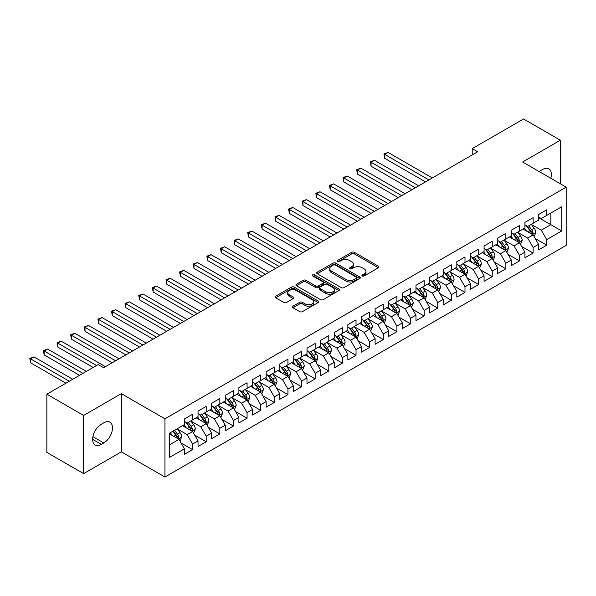 <?xml version="1.0" encoding="UTF-8"?>
<svg xmlns="http://www.w3.org/2000/svg" width="596" height="596" viewBox="0 0 596 596"><rect width="100%" height="100%" fill="white"/><g stroke="black" fill="none" stroke-linecap="round" stroke-linejoin="round"><path stroke-width="0.89" d="M362.338 275.963A1.326 0.767 0 0 0 364.216 275.963L378.415 267.76A1.892 1.095 0 0 0 378.974 266.993A1.892 1.095 0 0 0 378.415 266.218L354.352 252.324A1.892 1.095 0 0 0 351.677 252.324L337.47 260.526A1.326 0.767 0 0 0 337.083 261.07A1.326 0.767 0 0 0 337.47 261.607A1.326 0.767 0 0 0 339.348 261.607L341.18 260.549A6.049 3.494 0 0 1 349.74 260.549L351.744 261.704A6.049 3.494 0 0 1 353.517 264.177A6.049 3.494 0 0 1 351.744 266.643L349.904 267.708A1.326 0.767 0 0 0 349.517 268.245A1.326 0.767 0 0 0 349.904 268.789A1.326 0.767 0 0 0 351.782 268.789L353.614 267.723A6.049 3.494 0 0 1 362.174 267.723L364.178 268.885A6.049 3.494 0 0 1 365.951 271.351A6.049 3.494 0 0 1 364.178 273.825L362.338 274.883A1.326 0.767 0 0 0 361.951 275.426A1.326 0.767 0 0 0 362.338 275.963L362.338 274.883M292.986 306.202A1.892 1.095 0 0 0 292.435 306.977A1.892 1.095 0 0 0 292.986 307.745L299.736 311.641A1.892 1.095 0 0 0 302.41 311.641L318.19 302.537A1.892 1.095 0 0 0 318.741 301.762A1.892 1.095 0 0 0 318.19 300.995L294.126 287.101A1.892 1.095 0 0 0 291.451 287.101L275.672 296.205A1.892 1.095 0 0 0 275.121 296.979A1.892 1.095 0 0 0 275.672 297.754L283.83 302.463A1.892 1.095 0 0 0 286.505 302.463L293.254 298.559A1.892 1.095 0 0 0 293.806 297.791A1.892 1.095 0 0 0 293.254 297.017L289.209 294.685A5.059 2.92 0 0 1 287.726 292.621A5.059 2.92 0 0 1 290.848 289.917A5.059 2.92 0 0 1 296.361 290.55L312.207 299.699A5.059 2.92 0 0 1 313.69 301.762A5.059 2.92 0 0 1 310.561 304.459A5.059 2.92 0 0 1 305.055 303.826L302.41 302.306A1.892 1.095 0 0 0 299.736 302.306L292.986 306.202L292.986 307.745M83.626 415.442L83.626 473.634L121.353 451.85L121.353 393.658L83.626 415.442L46.853 394.209L98.198 364.566L103.652 367.71L477.664 151.771L472.218 148.627L472.218 154.923M121.353 393.658L164.943 418.824L566.2 187.159L566.2 245.351L164.943 477.016L164.943 418.824M560.344 183.777L560.344 140.216L522.617 162L566.2 187.159M560.344 140.216L523.571 118.984L472.218 148.627M341.314 287.637A1.892 1.095 0 0 0 343.989 287.637L359.768 278.533A1.892 1.095 0 0 0 360.319 277.758A1.892 1.095 0 0 0 359.768 276.991L335.704 263.097A1.892 1.095 0 0 0 333.03 263.097L317.251 272.201A1.892 1.095 0 0 0 316.7 272.975A1.892 1.095 0 0 0 317.251 273.743L341.314 287.637M313.168 276.253A1.326 0.767 0 0 1 314.509 276.44L314.509 274.868L338.975 288.993A1.892 1.095 0 0 1 339.534 289.76A1.892 1.095 0 0 1 338.975 290.535L323.203 299.639A1.892 1.095 0 0 1 320.529 299.639L296.465 285.745L303.215 281.878L303.215 280.306L296.465 284.203A1.892 1.095 0 0 0 295.907 284.977A1.892 1.095 0 0 0 296.465 285.745L296.465 284.203M303.215 281.878A1.892 1.095 0 0 1 305.89 281.878L305.89 280.306A1.892 1.095 0 0 0 303.215 280.306M305.89 280.306L315.649 285.938A1.892 1.095 0 0 0 318.324 285.938L322.801 283.353A1.892 1.095 0 0 0 323.352 282.586A1.892 1.095 0 0 0 322.801 281.811L312.639 275.948A1.326 0.767 0 0 1 312.252 275.404A1.326 0.767 0 0 1 313.071 274.696A1.326 0.767 0 0 1 314.509 274.868M538.553 217.592L550.808 224.67L550.808 213.033L561.708 206.745L546.726 215.394L546.726 209.807L538.553 214.53L538.553 220.11L533.1 223.254L533.1 217.674L524.927 222.39L524.927 227.97L519.481 231.121L519.481 225.534L511.308 230.257L511.308 235.837L505.862 238.981L505.862 233.401L497.69 238.117L497.69 243.704L492.244 246.848L492.244 241.261L484.071 245.984L484.071 251.564L478.618 254.708L478.618 249.128L470.445 253.844L470.445 259.431L464.999 262.575L464.999 256.988L456.827 261.711L456.827 267.291L451.381 270.435L451.381 264.855L443.208 269.571L443.208 275.158L437.762 278.302L437.762 272.715L429.589 277.438L429.589 283.018L424.136 286.162L424.136 280.582L415.963 285.298L415.963 290.885L410.517 294.029L410.517 288.442L402.345 293.165L402.345 298.745L396.899 301.889L396.899 296.309L388.726 301.025L388.726 306.612L383.28 309.756L383.28 304.176L375.108 308.892L375.108 314.472L369.654 317.623L369.654 312.036L361.481 316.752L361.481 322.339L356.035 325.483L356.035 319.903L347.863 324.619L347.863 330.199L342.417 333.35L342.417 327.763L334.244 332.479L334.244 338.066L328.798 341.21L328.798 335.63L320.626 340.346L320.626 345.926L315.172 349.077L315.172 343.49L307 348.213L307 353.793L301.554 356.937L301.554 351.357L293.381 356.073L293.381 361.653L287.935 364.804L287.935 359.217L279.762 363.94L279.762 369.52L274.316 372.664L274.316 367.084L266.144 371.8L266.144 377.387L260.69 380.531L260.69 374.944L252.518 379.667L252.518 385.247L247.072 388.391L247.072 382.811L238.899 387.527L238.899 393.114L233.453 396.258L233.453 390.671L225.281 395.394L225.281 400.974L219.835 404.118L219.835 398.538L211.662 403.254L211.662 408.841L206.209 411.985L206.209 406.397L198.036 411.121L198.036 416.701L192.59 419.845L192.59 414.265L184.417 418.981L184.417 424.568L169.435 433.217L169.435 457.437L184.417 448.788L178.971 439.349L169.435 433.843M561.708 206.745L561.708 230.965L546.726 239.614L541.272 230.175L531.401 224.476M535.215 238.549L546.726 245.194L546.726 239.614M546.726 245.194L538.553 249.91L538.553 244.33L533.1 247.474L527.654 238.042L517.782 232.336M521.597 246.416L533.1 253.062L533.1 247.474M533.1 253.062L524.927 257.777L524.927 252.197L519.481 255.341L514.035 245.902L504.156 240.203M507.971 254.276L519.481 260.921L519.481 255.341M519.481 260.921L511.308 265.645L511.308 260.057L505.862 263.201L500.417 253.769L490.538 248.063M494.352 262.143L505.862 268.789L505.862 263.201M505.862 268.789L497.69 273.504L497.69 267.924L492.244 271.068L486.79 261.629L476.919 255.93M480.734 270.003L492.244 276.648L492.244 271.068M492.244 276.648L484.071 281.372L484.071 275.784L478.618 278.928L473.172 269.496L463.301 263.79M467.115 277.87L478.618 284.515L478.618 278.928M478.618 284.515L470.445 289.231L470.445 283.651L464.999 286.795L459.553 277.356L449.675 271.657M453.489 285.73L464.999 292.375L464.999 286.795M464.999 292.375L456.827 297.099L456.827 291.511L451.381 294.655L445.935 285.223L436.056 279.524M439.87 293.597L451.381 300.242L451.381 294.655M451.381 300.242L443.208 304.958L443.208 299.378L437.762 302.522L432.309 293.083L422.437 287.384M426.252 301.457L437.762 308.102L437.762 302.522M437.762 308.102L429.589 312.825L429.589 307.238L424.136 310.382L418.69 300.95L408.819 295.251M412.633 309.324L424.136 315.969L424.136 310.382M424.136 315.969L415.963 320.685L415.963 315.105L410.517 318.249L405.071 308.81L395.193 303.111M399.007 317.191L410.517 323.829L410.517 318.249M410.517 323.829L402.345 328.552L402.345 322.965L396.899 326.116L391.453 316.677L381.574 310.978M385.388 325.051L396.899 331.696L396.899 326.116M396.899 331.696L388.726 336.412L388.726 330.832L383.28 333.976L377.827 324.537L367.955 318.838M371.77 332.918L383.28 339.564L383.28 333.976M383.28 339.564L375.108 344.279L375.108 338.692L369.654 341.843L364.208 332.404L354.337 326.705M358.151 340.778L369.654 347.423L369.654 341.843M369.654 347.423L361.481 352.139L361.481 346.559L356.035 349.703L350.59 340.264L340.711 334.565M344.525 348.645L356.035 355.291L356.035 349.703M356.035 355.291L347.863 360.006L347.863 354.419L342.417 357.57L336.971 348.131L327.092 342.432M330.907 356.505L342.417 363.15L342.417 357.57M342.417 363.15L334.244 367.866L334.244 362.286L328.798 365.43L323.345 355.998L313.474 350.292M317.288 364.372L328.798 371.017L328.798 365.43M328.798 371.017L320.626 375.733L320.626 370.146L315.172 373.297L309.726 363.858L299.855 358.159M303.669 372.232L315.172 378.877L315.172 373.297M315.172 378.877L307 383.593L307 378.013L301.554 381.157L296.108 371.725L286.229 366.019M290.043 380.099L301.554 386.744L301.554 381.157M301.554 386.744L293.381 391.46L293.381 385.88L287.935 389.024L282.489 379.585L272.61 373.886M276.425 387.959L287.935 394.604L287.935 389.024M287.935 394.604L279.762 399.327L279.762 393.74L274.316 396.884L268.863 387.452L258.992 381.745M262.806 395.826L274.316 402.471L274.316 396.884M274.316 402.471L266.144 407.187L266.144 401.607L260.69 404.751L255.244 395.312L245.373 389.613M249.188 403.686L260.69 410.331L260.69 404.751M260.69 410.331L252.518 415.054L252.518 409.467L247.072 412.611L241.626 403.179L231.747 397.472M235.562 411.553L247.072 418.198L247.072 412.611M247.072 418.198L238.899 422.914L238.899 417.334L233.453 420.478L228.007 411.039L218.129 405.34M221.943 419.413L233.453 426.058L233.453 420.478M233.453 426.058L225.281 430.781L225.281 425.194L219.835 428.338L214.381 418.906L204.51 413.199M208.324 427.28L219.835 433.925L219.835 428.338M219.835 433.925L211.662 438.641L211.662 433.061L206.209 436.205L200.763 426.766L190.891 421.067M194.706 435.14L206.209 441.785L206.209 436.205M206.209 441.785L198.036 446.508L198.036 440.921L192.59 444.065L187.144 434.633L177.265 428.934M181.08 443.007L192.59 449.652L192.59 444.065M192.59 449.652L184.417 454.368L184.417 448.788M184.417 421.424L187.144 422.996L192.59 419.845M169.435 444.854L178.971 439.349M198.036 413.557L200.763 415.129L206.209 411.985M187.144 434.633L192.59 431.489L182.51 425.663M198.036 440.921L192.59 431.489M211.662 405.69L214.381 407.269L219.835 404.118M200.763 426.766L206.209 423.622L196.136 417.803M211.662 433.061L206.209 423.622M225.281 397.83L228.007 399.402L233.453 396.258M214.381 418.906L219.835 415.762L209.755 409.936M225.281 425.194L219.835 415.762M238.899 389.963L241.626 391.535L247.072 388.391M228.007 411.039L233.453 407.895L223.373 402.077M238.899 417.334L233.453 407.895M252.518 382.103L255.244 383.675L260.69 380.531M241.626 403.179L247.072 400.028L236.992 394.209M252.518 409.467L247.072 400.028M266.144 374.236L268.863 375.808L274.316 372.664M255.244 395.312L260.69 392.168L250.618 386.35M266.144 401.607L260.69 392.168M279.762 366.376L282.489 367.948L287.935 364.804M268.863 387.452L274.316 384.301L264.237 378.482M279.762 393.74L274.316 384.301M293.381 358.509L296.108 360.081L301.554 356.937M282.489 379.585L287.935 376.441L277.855 370.623M293.381 385.88L287.935 376.441M307 350.649L309.726 352.221L315.172 349.077M296.108 371.725L301.554 368.574L291.474 362.755M307 378.013L301.554 368.574M320.626 342.782L323.345 344.354L328.798 341.21M309.726 363.858L315.172 360.714L305.092 354.896M320.626 370.146L315.172 360.714M334.244 334.922L336.971 336.494L342.417 333.35M323.345 355.998L328.798 352.847L318.718 347.028M334.244 362.286L328.798 352.847M347.863 327.055L350.59 328.627L356.035 325.483M336.971 348.131L342.417 344.987L332.337 339.169M347.863 354.419L342.417 344.987M361.481 319.195L364.208 320.767L369.654 317.623M350.59 340.264L356.035 337.12L345.956 331.301M361.481 346.559L356.035 337.12M375.108 311.328L377.827 312.9L383.28 309.756M364.208 332.404L369.654 329.26L359.574 323.442M375.108 338.692L369.654 329.26M388.726 303.468L391.453 305.04L396.899 301.889M377.827 324.537L383.28 321.393L373.2 315.575M388.726 330.832L383.28 321.393M402.345 295.601L405.071 297.173L410.517 294.029M391.453 316.677L396.899 313.533L386.819 307.715M402.345 322.965L396.899 313.533M415.963 287.741L418.69 289.313L424.136 286.162M405.071 308.81L410.517 305.666L400.438 299.848M415.963 315.105L410.517 305.666M429.589 279.874L432.309 281.446L437.762 278.302M418.69 300.95L424.136 297.806L414.056 291.988M429.589 307.238L424.136 297.806M443.208 272.007L445.935 273.586L451.381 270.435M432.309 293.083L437.762 289.939L427.682 284.121M443.208 299.378L437.762 289.939M456.827 264.147L459.553 265.719L464.999 262.575M445.935 285.223L451.381 282.079L441.301 276.253M456.827 291.511L451.381 282.079M470.445 256.28L473.172 257.859L478.618 254.708M459.553 277.356L464.999 274.212L454.919 268.394M470.445 283.651L464.999 274.212M484.071 248.42L486.79 249.992L492.244 246.848M473.172 269.496L478.618 266.352L468.538 260.526M484.071 275.784L478.618 266.352M497.69 240.553L500.417 242.125L505.862 238.981M486.79 261.629L492.244 258.485L482.164 252.667M497.69 267.924L492.244 258.485M511.308 232.693L514.035 234.265L519.481 231.121M500.417 253.769L505.862 250.618L495.783 244.8M511.308 260.057L505.862 250.618M524.927 224.826L527.654 226.398L533.1 223.254M514.035 245.902L519.481 242.758L509.401 236.94M524.927 252.197L519.481 242.758M538.553 216.966L541.272 218.538L546.726 215.394M527.654 238.042L533.1 234.891L523.02 229.073M538.553 244.33L533.1 234.891M46.853 394.209L46.853 452.401L83.626 473.634M121.353 451.85L164.943 477.016M541.272 230.175L550.808 224.67L561.708 230.965M550.816 178.279A12.33 7.115 120 0 0 548.797 168.854A12.33 7.115 120 0 0 542.636 169.465L540.185 170.881A12.33 7.115 120 0 0 539.157 171.551M101.335 424.248A12.33 7.115 120 0 0 93.281 435.117A12.33 7.115 120 0 0 95.174 444.996A12.33 7.115 120 0 0 101.335 444.385L103.786 442.97A12.33 7.115 120 0 0 111.839 432.107A12.33 7.115 120 0 0 109.947 422.229A12.33 7.115 120 0 0 103.786 422.832L101.335 424.248M362.867 276.149L364.178 275.397A6.049 3.494 0 0 0 365.951 272.923L365.951 271.351M353.517 264.177L353.517 265.749A6.049 3.494 0 0 1 351.744 268.215L350.433 268.975M378.393 267.775L354.352 253.896A1.892 1.095 0 0 0 351.677 253.896L337.999 261.793M359.738 278.548L335.704 264.669A1.892 1.095 0 0 0 333.03 264.669L317.281 273.758M356.423 278.302A1.326 0.767 0 0 0 356.81 277.758A1.326 0.767 0 0 0 356.423 277.222L335.302 265.026A1.326 0.767 0 0 0 333.432 265.026L331.488 266.144A6.049 3.494 0 0 0 329.722 268.61A6.049 3.494 0 0 0 331.488 271.083L345.926 279.42A6.049 3.494 0 0 0 354.486 279.42L356.423 278.302L356.423 279.874A1.326 0.767 0 0 0 356.81 279.33L356.81 277.758M329.722 268.61L329.722 270.189A6.049 3.494 0 0 0 331.488 272.655L331.488 271.083M356.423 279.874L354.486 280.992A6.049 3.494 0 0 1 345.926 280.992L331.488 272.655M305.89 281.878L315.649 287.51A1.892 1.095 0 0 0 318.324 287.51L322.801 284.925A1.892 1.095 0 0 0 323.352 284.158L323.352 282.586M314.509 276.44L338.953 290.55M325.774 291.787A5.059 2.92 0 0 0 331.287 292.42A5.059 2.92 0 0 0 334.408 289.723A5.059 2.92 0 0 0 332.926 287.659L327.346 284.434A1.892 1.095 0 0 0 324.671 284.434L320.194 287.019A1.892 1.095 0 0 0 319.642 287.793A1.892 1.095 0 0 0 320.194 288.568L325.774 291.787L325.774 293.359A5.059 2.92 0 0 0 331.287 293.992A5.059 2.92 0 0 0 334.408 291.295L334.408 289.723M319.642 287.793L319.642 289.365A1.892 1.095 0 0 0 320.194 290.14L320.194 288.568M325.774 293.359L320.194 290.14M313.69 301.762L313.69 303.334A5.059 2.92 0 0 1 310.561 306.039A5.059 2.92 0 0 1 305.055 305.405L302.41 303.878A1.892 1.095 0 0 0 299.736 303.878L293.009 307.76M287.726 292.621L287.726 294.193A5.059 2.92 0 0 0 289.209 296.257L289.209 294.685M293.232 298.574L289.209 296.257M318.16 302.552L294.126 288.673A1.892 1.095 0 0 0 291.451 288.673L275.702 297.769M534.113 236.642L535.797 232.522A5.103 2.95 -120 0 0 534.172 228.171L531.274 224.312M526.663 231.181L524.465 228.238M432.309 177.958L388.085 152.427L384.681 154.394L384.681 158.327L425.499 181.892M532.139 234.34L533.04 232.738A5.103 2.95 -120 0 0 531.58 229.669L528.689 225.802M527.035 226.048L530.611 230.816A2.6 1.505 60 0 1 531.081 231.606L533.04 232.738M526.141 225.526L529.948 230.607A5.103 2.95 60 0 1 531.409 233.677L531.513 233.975M384.681 158.327L383.928 153.962L428.904 179.925M383.928 153.962L388.085 152.427M520.487 244.502L522.178 240.382A5.103 2.95 -120 0 0 520.546 236.038L517.656 232.172M513.044 239.041L510.847 236.105M418.69 185.825L374.467 160.294L371.062 162.254L371.062 166.187L411.881 189.759M518.52 242.2L519.421 240.598A5.103 2.95 -120 0 0 517.961 237.528L515.071 233.669M513.417 233.908L516.993 238.676A2.6 1.505 60 0 1 517.462 239.465L519.421 240.598M512.515 233.394L516.33 238.475A5.103 2.95 60 0 1 517.79 241.544L517.894 241.842M371.062 166.187L370.31 161.821L415.285 187.792M370.31 161.821L374.467 160.294M506.868 252.369L508.559 248.249A5.103 2.95 -120 0 0 506.928 243.898L504.037 240.039M499.426 246.908L497.228 243.973M405.071 193.685L360.848 168.154L357.436 170.121L357.436 174.054L398.262 197.619M504.901 250.067L505.803 248.465A5.103 2.95 -120 0 0 504.343 245.396L501.445 241.529M499.798 241.775L503.367 246.543A2.6 1.505 60 0 1 503.843 247.333L505.803 248.465M498.897 241.253L502.704 246.334A5.103 2.95 60 0 1 504.171 249.411L504.268 249.702M357.436 174.054L356.691 169.689L401.667 195.652M356.691 169.689L360.848 168.154M493.25 260.228L494.941 256.109A5.103 2.95 -120 0 0 493.309 251.765L490.419 247.899M485.807 254.768L483.602 251.832M391.453 201.552L347.222 176.021L343.817 177.988L343.817 181.914L384.636 205.486M491.283 257.926L492.184 256.325A5.103 2.95 -120 0 0 490.724 253.255L487.826 249.396M486.172 249.635L489.748 254.403A2.6 1.505 60 0 1 490.225 255.2L492.184 256.325M485.278 249.121L489.085 254.201A5.103 2.95 60 0 1 490.545 257.271L490.65 257.569M343.817 181.914L343.072 177.556L388.041 203.519M343.072 177.556L347.222 176.021M479.631 268.096L481.315 263.976A5.103 2.95 -120 0 0 479.691 259.625L476.793 255.766M472.181 262.635L469.983 259.7M377.827 209.412L333.604 183.881L330.199 185.848L330.199 189.781L371.017 213.346M477.657 265.794L478.558 264.192A5.103 2.95 -120 0 0 477.098 261.123L474.207 257.256M472.553 257.502L476.13 262.27A2.6 1.505 60 0 1 476.599 263.06L478.558 264.192M471.66 256.98L475.466 262.061A5.103 2.95 60 0 1 476.927 265.138L477.031 265.429M330.199 189.781L329.446 185.416L374.422 211.379M329.446 185.416L333.604 183.881M466.005 275.955L467.696 271.836A5.103 2.95 -120 0 0 466.065 267.492L463.174 263.626M458.562 270.495L456.365 267.559M364.208 217.279L319.985 191.748L316.58 193.715L316.58 197.641L357.399 221.213M464.038 273.653L464.94 272.052A5.103 2.95 -120 0 0 463.479 268.982L460.589 265.123M458.935 265.362L462.511 270.137A2.6 1.505 60 0 1 462.98 270.927L464.94 272.052M458.033 264.848L461.848 269.928A5.103 2.95 60 0 1 463.308 272.998L463.412 273.296M316.58 197.641L315.828 193.283L360.803 219.246M315.828 193.283L319.985 191.748M452.386 283.823L454.077 279.703A5.103 2.95 -120 0 0 452.446 275.352L449.555 271.493M444.944 278.362L442.746 275.426M350.59 225.146L306.366 199.608L302.954 201.575L302.954 205.508L343.78 229.073M450.42 281.521L451.321 279.919A5.103 2.95 -120 0 0 449.861 276.849L446.963 272.983M445.316 273.229L448.885 277.997A2.6 1.505 60 0 1 449.362 278.786L451.321 279.919M444.415 272.707L448.222 277.796A5.103 2.95 60 0 1 449.689 280.865L449.786 281.156M302.954 205.508L302.209 201.143L347.185 227.106M302.209 201.143L306.366 199.608M438.768 291.682L440.459 287.563A5.103 2.95 -120 0 0 438.827 283.219L435.937 279.353M431.325 286.222L429.12 283.286M336.971 233.006L292.74 207.475L289.336 209.442L289.336 213.368L330.154 236.94M436.801 289.388L437.702 287.786A5.103 2.95 -120 0 0 436.242 284.709L433.344 280.85M431.69 281.089L435.266 285.864A2.6 1.505 60 0 1 435.743 286.654L437.702 287.786M430.796 280.574L434.603 285.655A5.103 2.95 60 0 1 436.063 288.725L436.168 289.023M289.336 213.368L288.591 209.01L333.559 234.973M288.591 209.01L292.74 207.475M425.149 299.55L426.833 295.43A5.103 2.95 -120 0 0 425.209 291.079L422.311 287.22M417.699 294.089L415.501 291.153M323.345 240.873L279.122 215.335L275.717 217.302L275.717 221.235L316.536 244.8M423.175 297.248L424.076 295.646A5.103 2.95 -120 0 0 422.616 292.576L419.726 288.71M418.072 288.956L421.648 293.724A2.6 1.505 60 0 1 422.117 294.513L424.076 295.646M417.178 288.434L420.985 293.523A5.103 2.95 60 0 1 422.445 296.592L422.549 296.882M275.717 221.235L274.965 216.87L319.94 242.833M274.965 216.87L279.122 215.335M411.523 307.409L413.214 303.29A5.103 2.95 -120 0 0 411.583 298.946L408.692 295.08M404.081 301.949L401.883 299.013M309.726 248.733L265.503 223.202L262.098 225.169L262.098 229.095L302.917 252.667M409.556 305.115L410.458 303.513A5.103 2.95 -120 0 0 408.998 300.436L406.107 296.577M404.453 296.815L408.029 301.591A2.6 1.505 60 0 1 408.498 302.381L410.458 303.513M403.552 296.301L407.366 301.382A5.103 2.95 60 0 1 408.826 304.452L408.93 304.75M262.098 229.095L261.346 224.737L306.322 250.7M261.346 224.737L265.503 223.202M397.905 315.277L399.596 311.157A5.103 2.95 -120 0 0 397.964 306.806L395.073 302.947M390.462 309.816L388.264 306.88M296.108 256.6L251.885 231.062L248.472 233.029L248.472 236.962L289.298 260.526M395.938 312.975L396.839 311.373A5.103 2.95 -120 0 0 395.379 308.303L392.481 304.444M390.834 304.683L394.403 309.451A2.6 1.505 60 0 1 394.88 310.24L396.839 311.373M389.933 304.161L393.74 309.25A5.103 2.95 60 0 1 395.208 312.319L395.304 312.609M248.472 236.962L247.727 232.596L292.703 258.567M247.727 232.596L251.885 231.062M384.286 323.144L385.977 319.016A5.103 2.95 -120 0 0 384.345 314.673L381.455 310.814M376.843 317.675L374.638 314.74M282.489 264.46L238.258 238.929L234.854 240.896L234.854 244.829L275.672 268.394M382.319 320.842L383.221 319.24A5.103 2.95 -120 0 0 381.76 316.171L378.862 312.304M377.208 312.542L380.784 317.318A2.6 1.505 60 0 1 381.261 318.108L383.221 319.24M376.314 312.028L380.121 317.109A5.103 2.95 60 0 1 381.582 320.179L381.686 320.477M234.854 244.829L234.109 240.464L279.077 266.427M234.109 240.464L238.258 238.929M370.667 331.004L372.351 326.884A5.103 2.95 -120 0 0 370.727 322.533L367.829 318.674M363.217 325.543L361.02 322.607M268.863 272.327L224.64 246.789L221.235 248.755L221.235 252.689L262.054 276.253M368.693 328.701L369.595 327.1A5.103 2.95 -120 0 0 368.134 324.03L365.244 320.171M363.59 320.41L367.166 325.178A2.6 1.505 60 0 1 367.635 325.967L369.595 327.1M362.696 319.888L366.503 324.976A5.103 2.95 60 0 1 367.963 328.046L368.067 328.336M221.235 252.689L220.483 248.323L265.458 274.294M220.483 248.323L224.64 246.789M357.041 338.871L358.732 334.743A5.103 2.95 -120 0 0 357.101 330.4L354.21 326.541M349.599 333.402L347.401 330.467M255.244 280.187L211.021 254.656L207.617 256.623L207.617 260.556L248.435 284.121M355.074 336.569L355.976 334.967A5.103 2.95 -120 0 0 354.516 331.897L351.625 328.031M349.971 328.269L353.547 333.045A2.6 1.505 60 0 1 354.017 333.834L355.976 334.967M349.07 327.755L352.884 332.836A5.103 2.95 60 0 1 354.344 335.906L354.449 336.204M207.617 260.556L206.864 256.191L251.84 282.154M206.864 256.191L211.021 254.656M343.423 346.73L345.114 342.611A5.103 2.95 -120 0 0 343.482 338.267L340.592 334.401M335.98 341.27L333.782 338.334M241.626 288.054L197.403 262.516L193.998 264.482L193.998 268.416L234.817 291.988M341.456 344.428L342.357 342.827A5.103 2.95 -120 0 0 340.897 339.757L337.999 335.898M336.353 336.137L339.921 340.905A2.6 1.505 60 0 1 340.398 341.694L342.357 342.827M335.451 335.615L339.258 340.703A5.103 2.95 60 0 1 340.726 343.773L340.823 344.071M193.998 268.416L193.246 264.05L238.221 290.021M193.246 264.05L197.403 262.516M329.804 354.598L331.495 350.478A5.103 2.95 -120 0 0 329.864 346.127L326.973 342.268M322.361 349.129L320.156 346.194M228.007 295.914L183.777 270.383L180.372 272.35L180.372 276.283L221.19 299.848M327.837 352.296L328.739 350.694A5.103 2.95 -120 0 0 327.279 347.624L324.38 343.758M322.734 343.996L326.303 348.772A2.6 1.505 60 0 1 326.779 349.561L328.739 350.694M321.833 343.482L325.639 348.563A5.103 2.95 60 0 1 327.1 351.633L327.204 351.931M180.372 276.283L179.627 271.918L224.603 297.881M179.627 271.918L183.777 270.383M316.185 362.457L317.869 358.338A5.103 2.95 -120 0 0 316.245 353.994L313.347 350.128M308.735 356.997L306.538 354.061M214.381 303.781L170.158 278.25L166.753 280.209L166.753 284.143L207.572 307.715M314.211 360.155L315.113 358.554A5.103 2.95 -120 0 0 313.652 355.484L310.762 351.625M309.108 351.863L312.684 356.632A2.6 1.505 60 0 1 313.153 357.421L315.113 358.554M308.214 351.342L312.021 356.43A5.103 2.95 60 0 1 313.481 359.5L313.585 359.798M166.753 284.143L166.001 279.777L210.977 305.748M166.001 279.777L170.158 278.25M302.559 370.325L304.251 366.205A5.103 2.95 -120 0 0 302.619 361.854L299.728 357.995M295.117 364.864L292.919 361.921M200.763 311.641L156.539 286.11L153.135 288.077L153.135 292.01L193.953 315.575M300.593 368.023L301.494 366.421A5.103 2.95 -120 0 0 300.034 363.351L297.143 359.485M295.489 359.731L299.065 364.499A2.6 1.505 60 0 1 299.535 365.288L301.494 366.421M294.588 359.209L298.402 364.29A5.103 2.95 60 0 1 299.863 367.36L299.967 367.657M153.135 292.01L152.382 287.644L197.358 313.608M152.382 287.644L156.539 286.11M288.941 378.184L290.632 374.065A5.103 2.95 -120 0 0 289 369.721L286.11 365.855M281.498 372.724L279.3 369.788M187.144 319.508L142.921 293.977L139.516 295.936L139.516 299.87L180.335 323.442M286.974 375.882L287.875 374.281A5.103 2.95 -120 0 0 286.415 371.211L283.517 367.352M281.871 367.59L285.439 372.358A2.6 1.505 60 0 1 285.916 373.148L287.875 374.281M280.969 367.069L284.776 372.157A5.103 2.95 60 0 1 286.244 375.227L286.341 375.525M139.516 299.87L138.764 295.504L183.739 321.475M138.764 295.504L142.921 293.977M275.322 386.052L277.013 381.932A5.103 2.95 -120 0 0 275.382 377.581L272.491 373.722M267.88 380.591L265.674 377.655M173.525 327.368L129.295 301.837L125.89 303.804L125.89 307.737L166.709 331.301M273.355 383.75L274.257 382.148A5.103 2.95 -120 0 0 272.797 379.078L269.899 375.212M268.252 375.458L271.821 380.226A2.6 1.505 60 0 1 272.298 381.015L274.257 382.148M267.351 374.936L271.158 380.017A5.103 2.95 60 0 1 272.618 383.094L272.722 383.384M125.89 307.737L125.145 303.371L170.121 329.335M125.145 303.371L129.295 301.837M261.704 393.911L263.387 389.791A5.103 2.95 -120 0 0 261.763 385.448L258.865 381.582M254.254 388.45L252.056 385.515M159.899 335.235L115.676 309.704L112.271 311.671L112.271 315.597L153.09 339.169M259.729 391.609L260.631 390.007A5.103 2.95 -120 0 0 259.171 386.938L256.28 383.079M254.626 383.317L258.202 388.085A2.6 1.505 60 0 1 258.671 388.875L260.631 390.007M253.732 382.803L257.539 387.884A5.103 2.95 60 0 1 258.999 390.954L259.104 391.252M112.271 315.597L111.519 311.231L156.495 337.202M111.519 311.231L115.676 309.704M248.078 401.778L249.769 397.659A5.103 2.95 -120 0 0 248.137 393.308L245.247 389.449M240.635 396.318L238.437 393.382M146.281 343.095L102.058 317.564L98.653 319.53L98.653 323.464L139.471 347.028M246.111 399.476L247.012 397.875A5.103 2.95 -120 0 0 245.552 394.805L242.661 390.939M241.007 391.185L244.584 395.953A2.6 1.505 60 0 1 245.053 396.742L247.012 397.875M240.114 390.663L243.92 395.744A5.103 2.95 60 0 1 245.381 398.821L245.485 399.111M98.653 323.464L97.9 319.098L142.876 345.062M97.9 319.098L102.058 317.564M234.459 409.638L236.15 405.518A5.103 2.95 -120 0 0 234.519 401.175L231.628 397.308M227.016 404.177L224.819 401.242M132.662 350.962L88.439 325.431L85.034 327.398L85.034 331.324L125.853 354.896M232.492 407.336L233.394 405.734A5.103 2.95 -120 0 0 231.933 402.665L229.035 398.806M227.389 399.044L230.957 403.82A2.6 1.505 60 0 1 231.434 404.61L233.394 405.734M226.487 398.53L230.294 403.611A5.103 2.95 60 0 1 231.762 406.681L231.859 406.979M85.034 331.324L84.282 326.966L129.257 352.929M84.282 326.966L88.439 325.431M220.84 417.505L222.531 413.386A5.103 2.95 -120 0 0 220.9 409.035L218.009 405.176M213.398 412.045L211.193 409.109M119.044 358.822L74.813 333.291L71.408 335.257L71.408 339.191L112.227 362.755M218.874 415.203L219.775 413.602A5.103 2.95 -120 0 0 218.315 410.532L215.417 406.666M213.77 406.912L217.339 411.68A2.6 1.505 60 0 1 217.816 412.469L219.775 413.602M212.869 406.39L216.676 411.478A5.103 2.95 60 0 1 218.136 414.548L218.24 414.838M71.408 339.191L70.663 334.825L115.639 360.789M70.663 334.825L74.813 333.291M207.222 425.365L208.905 421.245A5.103 2.95 -120 0 0 207.281 416.902L204.383 413.035M199.772 419.904L197.574 416.969M105.418 366.689L61.194 341.158L57.79 343.125L57.79 347.051L93.162 367.479M205.248 423.071L206.149 421.461A5.103 2.95 -120 0 0 204.689 418.392L201.798 414.533M200.144 414.771L203.72 419.547A2.6 1.505 60 0 1 204.19 420.336L206.149 421.461M199.25 414.257L203.057 419.338A5.103 2.95 60 0 1 204.517 422.408L204.622 422.706M57.79 347.051L57.037 342.693L96.567 365.512M57.037 342.693L61.194 341.158M193.596 433.232L195.287 429.113A5.103 2.95 -120 0 0 193.655 424.762L190.765 420.903M186.153 427.772L183.955 424.836M86.353 371.405L47.576 349.018L44.171 350.984L44.171 354.918L79.544 375.338M191.629 430.93L192.53 429.329A5.103 2.95 -120 0 0 191.07 426.259L188.18 422.393M186.526 422.638L190.102 427.407A2.6 1.505 60 0 1 190.571 428.196L192.53 429.329M185.632 422.117L189.439 427.205A5.103 2.95 60 0 1 190.899 430.275L191.003 430.565M44.171 354.918L43.419 350.552L82.948 373.372M43.419 350.552L47.576 349.018M179.977 441.092L181.668 436.972A5.103 2.95 -120 0 0 180.037 432.629L177.146 428.762M172.535 435.631L170.337 432.696M72.734 379.272L33.957 356.885L30.552 358.852L30.552 362.778L65.918 383.206M178.01 438.798L178.912 437.196A5.103 2.95 -120 0 0 177.452 434.119L174.554 430.26M173.28 430.997L176.476 435.274A2.6 1.505 60 0 1 176.952 436.063L178.912 437.196M172.922 431.206L175.813 435.065A5.103 2.95 60 0 1 177.28 438.135L177.377 438.433M30.552 362.778L29.8 358.42L69.322 381.239M29.8 358.42L33.957 356.885M364.178 275.397L364.178 273.825M349.904 268.789L349.904 267.708M351.744 268.215L351.744 266.643M337.47 261.607L337.47 260.526M351.677 253.896L351.677 252.324M354.352 253.896L354.352 252.324M378.415 267.76L378.415 266.218M317.251 273.743L317.251 272.201M333.03 264.669L333.03 263.097M335.704 264.669L335.704 263.097M359.768 278.533L359.768 276.991M345.926 280.992L345.926 279.42M354.486 280.992L354.486 279.42M315.649 287.51L315.649 285.938M318.324 287.51L318.324 285.938M322.801 284.925L322.801 283.353M338.975 290.535L338.975 288.993M299.736 303.878L299.736 302.306M302.41 303.878L302.41 302.306M305.055 305.405L305.055 303.826M293.254 298.559L293.254 297.017M275.672 297.754L275.672 296.205M291.451 288.673L291.451 287.101M294.126 288.673L294.126 287.101M318.19 302.537L318.19 300.995M92.618 439.349L101.335 444.385M92.894 436.682L103.786 442.97M532.459 234.526L535.767 232.619M531.58 229.669L534.172 228.171M527.818 231.844L529.948 230.607M518.84 242.386L522.148 240.479M517.961 237.528L520.546 236.038M514.192 239.704L516.33 238.475M505.222 250.253L508.522 248.346M504.343 245.396L506.928 243.898M500.573 247.571L502.704 246.334M491.603 258.113L494.903 256.205M490.724 253.255L493.309 251.765M486.954 255.431L489.085 254.201M477.977 265.98L481.285 264.073M477.098 261.123L479.691 259.625M473.336 263.298L475.466 262.061M464.358 273.84L467.666 271.932M463.479 268.982L466.065 267.492M459.71 271.158L461.848 269.928M450.74 281.707L454.04 279.8M449.861 276.849L452.446 275.352M446.091 279.025L448.222 277.796M437.121 289.567L440.422 287.667M436.242 284.709L438.827 283.219M432.473 286.885L434.603 285.655M423.495 297.434L426.803 295.527M422.616 292.576L425.209 291.079M418.854 294.752L420.985 293.523M409.877 305.301L413.184 303.394M408.998 300.436L411.583 298.946M405.228 302.612L407.366 301.382M396.258 313.161L399.558 311.254M395.379 308.303L397.964 306.806M391.609 310.479L393.74 309.25M382.639 321.028L385.94 319.121M381.76 316.171L384.345 314.673M377.991 318.339L380.121 317.109M369.013 328.888L372.321 326.981M368.134 324.03L370.727 322.533M364.372 326.206L366.503 324.976M355.395 336.755L358.703 334.848M354.516 331.897L357.101 330.4M350.746 334.073L352.884 332.836M341.776 344.615L345.077 342.707M340.897 339.757L343.482 338.267M337.127 341.933L339.258 340.703M328.158 352.482L331.458 350.575M327.279 347.624L329.864 346.127M323.509 349.8L325.639 348.563M314.532 360.342L317.839 358.434M313.652 355.484L316.245 353.994M309.89 357.66L312.021 356.43M300.913 368.209L304.221 366.302M300.034 363.351L302.619 361.854M296.264 365.527L298.402 364.29M287.294 376.069L290.595 374.161M286.415 371.211L289 369.721M282.646 373.387L284.776 372.157M273.676 383.936L276.976 382.029M272.797 379.078L275.382 377.581M269.027 381.254L271.158 380.017M260.057 391.796L263.358 389.888M259.171 386.938L261.763 385.448M255.408 389.113L257.539 387.884M246.431 399.663L249.739 397.755M245.552 394.805L248.137 393.308M241.782 396.981L243.92 395.744M232.812 407.522L236.113 405.615M231.933 402.665L234.519 401.175M228.164 404.84L230.294 403.611M219.194 415.39L222.494 413.482M218.315 410.532L220.9 409.035M214.545 412.708L216.676 411.478M205.575 423.249L208.876 421.35M204.689 418.392L207.281 416.902M200.927 420.567L203.057 419.338M191.949 431.117L195.257 429.209M191.07 426.259L193.655 424.762M187.3 428.435L189.439 427.205M178.331 438.984L181.631 437.077M177.452 434.119L180.037 432.629M173.682 436.294L175.813 435.065"/></g></svg>
